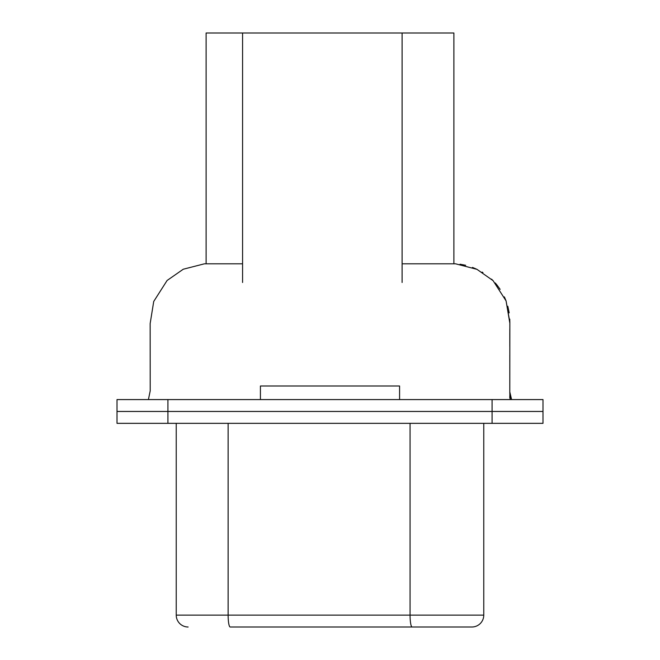 <?xml version="1.0" encoding="UTF-8"?>
<svg xmlns="http://www.w3.org/2000/svg" width="660" height="660" viewBox="0 0 660 660"><rect width="100%" height="100%" fill="white"/><g stroke="black" fill="none" stroke-linecap="round" stroke-linejoin="round"><path stroke-width="0.99" d="M453.89 263.81L453.89 33L206.11 33L206.11 263.81M492.079 423.34L542.99 423.34L542.99 411.46L492.079 411.46L542.99 411.46L542.99 399.58L117.01 399.58L117.01 411.46L492.079 411.46L117.01 411.46L117.01 423.34L492.079 423.34L492.079 399.58M230.191 627L412.129 627L230.191 627A11.88 2.062 -90 0 1 228.129 615.12L228.129 423.34M188.117 627A11.88 11.88 0 0 1 176.237 615.12L483.763 615.12A11.88 11.88 0 0 1 471.883 627L412.129 627L471.883 627A11.88 11.88 0 0 0 483.763 615.12L483.763 423.34M176.237 615.12L176.237 423.34M148.409 399.58L150.2 390.901L150.15 323.598L153.722 301.463L167.104 280.475L183.265 269.222L204.41 263.81L242.575 263.81M402.105 263.81L455.59 263.81L476.965 269.338L493.086 280.657L506.08 300.911L509.85 323.202L509.767 319.126M260.42 399.58L260.42 386.009L399.58 386.009L399.58 399.58M402.105 33L402.105 282.48M242.575 33L242.575 282.48M167.92 423.34L167.92 399.58M412.129 627A11.88 2.062 -90 0 1 410.066 615.12L410.066 423.34M471.883 627A11.88 11.88 0 0 0 483.763 615.12A11.88 11.88 0 0 1 471.883 627M460.045 264.206L465.688 265.287M472.486 267.415L476.933 269.321M482.089 272.085L482.963 272.621M491.527 279.155L492.228 279.815M492.278 279.873L492.888 280.467M495.231 282.95L496.749 284.724M496.963 284.996L500.148 289.352M504.38 296.893L506.129 301.059M507.82 306.281L509.19 312.873M509.809 346.351L509.792 332.318M509.809 355.121L509.809 361.944M509.809 366.861L509.809 368.379M509.809 380.259L509.809 382.858M509.8 391.817L509.8 393.608M509.825 394.334L509.825 395.818M509.8 396.214L509.759 396.891M509.743 397.518L510.048 398.706M510.271 398.962L509.8 391.891L511.591 399.58L510.724 399.292M510.79 399.325L511.558 399.58M511.591 399.58L509.8 391.982L509.85 322.22L506.08 300.911L493.086 280.657L476.965 269.338L455.59 263.81M509.842 321.511L509.85 323.202M509.817 328.746L509.8 331.733"/></g></svg>
